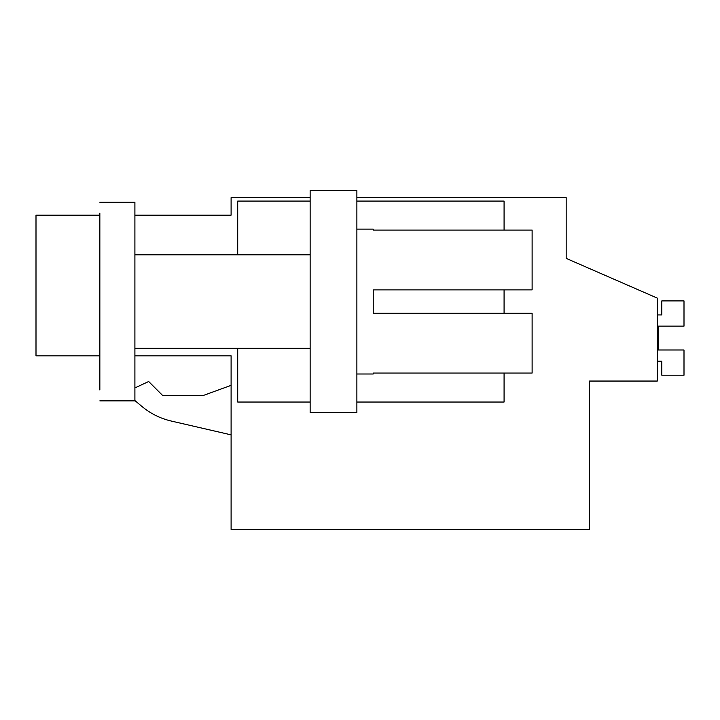 <?xml version="1.0" encoding="UTF-8"?>
<svg xmlns="http://www.w3.org/2000/svg" width="720" height="720" viewBox="0 0 720 720"><rect width="100%" height="100%" fill="white"/><g stroke="black" fill="none" stroke-linecap="round" stroke-linejoin="round"><path stroke-width="1.08" d="M226.944 355.833L231.102 355.833L231.102 529.425L589.545 529.425L589.545 381.051L657.306 381.051L657.306 298.107L566.172 258.381L566.172 197.631L356.877 197.631M36 355.833L99.846 355.833L36 355.833L36 215.154L99.846 215.154M310.14 197.631L231.102 197.631L231.102 215.154L134.901 215.154M566.172 258.381L566.172 243.189M231.102 355.833L134.901 355.833L231.102 355.833M141.885 406.422C150.507 413.595 160.263 418.455 171.18 421.029C160.263 418.464 150.498 413.604 141.885 406.422L134.901 400.554L141.885 406.422C150.507 413.595 160.263 418.455 171.18 421.029L231.102 434.862M231.102 385.344L203.067 395.559L162.711 395.559L148.671 381.51L134.901 387.927M203.067 395.559L162.711 395.559M356.877 201.087L504.081 201.087L504.081 230.076M237.708 254.826L237.708 201.087L310.14 201.087M356.877 402.039L504.081 402.039L504.081 373.05M504.081 313.245L504.081 289.881M237.708 348.291L237.708 402.039L310.14 402.039M310.14 412.551L310.14 190.575L356.877 190.575L356.877 412.551L310.14 412.551M356.877 229.131L373.23 229.131L373.23 230.076L532.116 230.076L532.116 289.881L373.23 289.881L373.23 313.245L532.116 313.245L532.116 373.05L373.23 373.05L373.23 373.995L356.877 373.995M99.846 400.869L134.901 400.869L134.901 202.257L99.846 202.257M99.846 213.165C99.846 198.657 99.846 198.657 99.846 213.165L99.846 389.961M657.306 361.188L661.806 361.188L661.806 375.21L684 375.21L684 349.992L658.296 349.992L658.296 326.124L684 326.124L684 300.906L661.806 300.906L661.806 314.928L657.306 314.928M658.296 349.992L658.296 326.124L658.296 349.992M310.14 348.291L134.901 348.291M310.14 254.826L134.901 254.826"/></g></svg>
